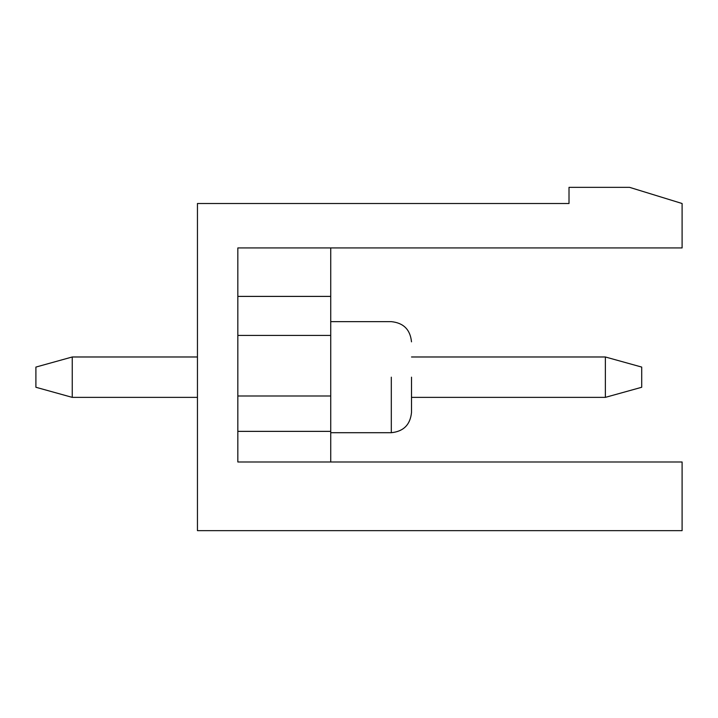 <?xml version="1.0" encoding="UTF-8"?>
<svg xmlns="http://www.w3.org/2000/svg" width="718" height="718" viewBox="0 0 718 718"><rect width="100%" height="100%" fill="white"/><g stroke="black" fill="none" stroke-linecap="round" stroke-linejoin="round"><path stroke-width="1.08" d="M72.249 356.981L197.45 356.981L72.249 356.981L72.249 397.368L197.45 397.368L72.249 397.368L72.249 356.981L35.9 367.077L72.249 356.981M411.504 356.981L605.364 356.981L411.504 356.981M411.504 397.368L605.364 397.368L605.364 356.981L605.364 397.368L411.504 397.368M641.712 367.077L641.712 387.271L641.712 367.077L605.364 356.981L641.712 367.077M35.9 387.271L35.9 367.077L35.9 387.271L72.249 397.368L35.9 387.271M605.364 397.368L641.712 387.271L605.364 397.368M682.1 461.988L682.1 530.647L197.45 530.647L197.45 203.508L569.015 203.508L569.015 187.353L629.596 187.353L682.1 203.508L682.1 247.934L237.837 247.934L237.837 461.988L682.1 461.988L237.837 461.988L237.837 247.934L682.1 247.934L682.1 203.508L629.596 187.353L569.015 187.353L569.015 203.508L197.45 203.508L197.45 530.647L682.1 530.647L682.1 461.988M237.837 296.399L330.729 296.399L330.729 247.934L330.729 296.399L237.837 296.399M237.837 335.405L330.729 335.405L330.729 296.399L330.729 335.405L237.837 335.405M237.837 395.986L330.729 395.986L330.729 335.405L330.729 395.986L237.837 395.986M237.837 431.365L330.729 431.365L330.729 395.986L330.729 431.365L237.837 431.365M330.729 461.988L330.729 431.365L330.729 461.988M391.31 377.174L391.31 432.703L391.31 377.174M411.504 377.174L411.504 412.509L411.504 377.174M391.31 432.703C403.525 431.464 410.256 424.733 411.504 412.509C410.256 424.733 403.525 431.464 391.31 432.703C403.525 431.464 410.256 424.733 411.504 412.509C410.256 424.733 403.525 431.464 391.31 432.703C403.525 431.464 410.256 424.733 411.504 412.509C410.256 424.733 403.525 431.464 391.31 432.712C403.525 431.464 410.256 424.733 411.504 412.518C410.256 424.733 403.525 431.464 391.31 432.712C403.525 431.464 410.256 424.733 411.504 412.518C410.256 424.733 403.525 431.464 391.31 432.703C403.525 431.464 410.256 424.733 411.504 412.509C410.256 424.733 403.525 431.464 391.31 432.703L330.729 432.703M411.504 341.84C410.256 329.616 403.525 322.885 391.31 321.646C403.525 322.885 410.256 329.616 411.504 341.84C410.256 329.616 403.525 322.885 391.31 321.646C403.525 322.885 410.256 329.616 411.504 341.84C410.256 329.616 403.525 322.885 391.31 321.646C403.525 322.885 410.256 329.616 411.504 341.84C410.256 329.616 403.525 322.885 391.31 321.646C403.525 322.885 410.256 329.616 411.504 341.84C410.256 329.616 403.525 322.885 391.31 321.646C403.525 322.885 410.256 329.616 411.504 341.84C410.256 329.616 403.525 322.885 391.31 321.646C403.525 322.885 410.256 329.616 411.504 341.84C410.256 329.616 403.525 322.885 391.31 321.646L330.729 321.646M391.31 432.712C403.525 431.464 410.256 424.733 411.504 412.509"/></g></svg>
